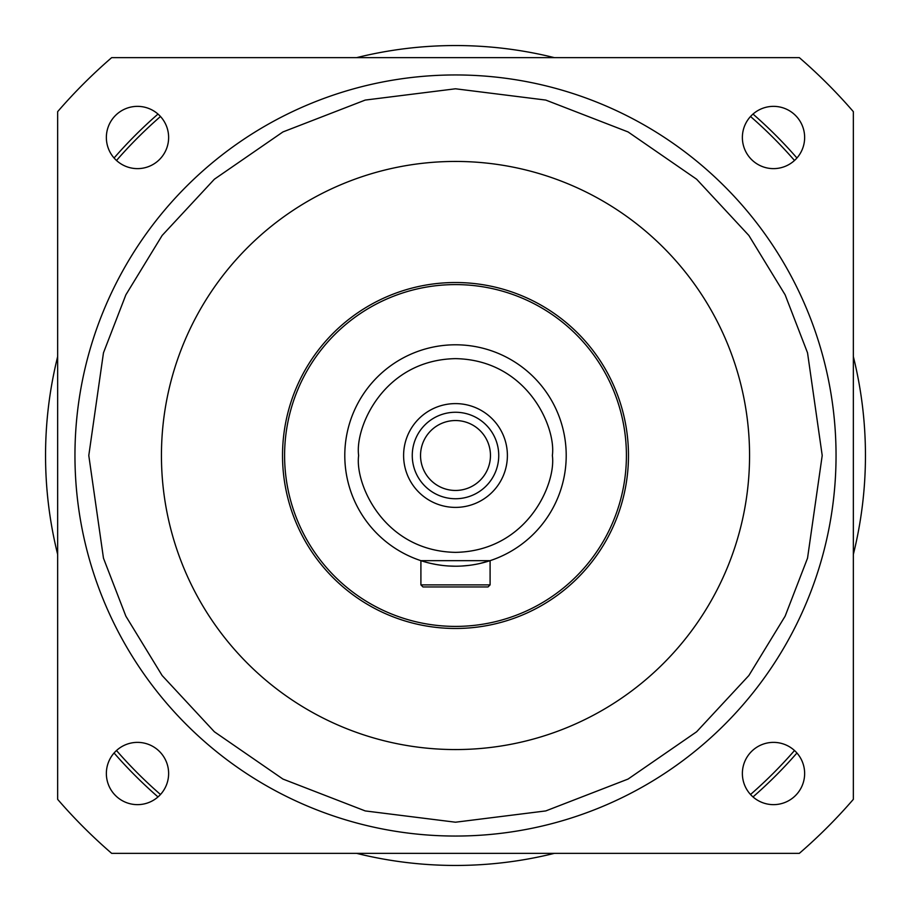<?xml version="1.0" encoding="UTF-8"?>
<svg xmlns="http://www.w3.org/2000/svg" width="911" height="911" viewBox="0 0 911 911"><rect width="100%" height="100%" fill="white"/><g stroke="black" fill="none" stroke-linecap="round" stroke-linejoin="round"><path stroke-width="1.37" d="M74.953 455.5A380.547 380.547 0 0 1 455.5 74.953A380.547 380.547 0 0 1 836.047 455.5A380.547 380.547 0 0 1 455.5 836.047A380.547 380.547 0 0 1 74.953 455.5A380.547 380.547 0 0 0 455.5 836.047A380.547 380.547 0 0 0 836.047 455.5M344.791 455.5A110.709 110.709 0 0 1 455.5 344.791A110.709 110.709 0 0 1 566.209 455.5A110.709 110.709 0 0 1 455.5 566.209A110.709 110.709 0 0 1 344.791 455.5A110.709 110.709 0 0 0 455.5 566.209A110.709 110.709 0 0 0 566.209 455.5M57.655 356.6A409.95 409.95 0 0 0 57.655 554.4M356.6 853.345A409.95 409.95 0 0 0 554.4 853.345M853.345 554.4A409.95 409.95 0 0 0 853.345 356.6M106.359 773.507A31.133 31.133 0 0 1 137.493 742.374A31.133 31.133 0 0 1 168.626 773.507A31.133 31.133 0 0 1 137.493 804.641A31.133 31.133 0 0 1 106.359 773.507M106.359 137.493A31.133 31.133 0 0 1 137.493 106.359A31.133 31.133 0 0 1 168.626 137.493A31.133 31.133 0 0 1 137.493 168.626A31.133 31.133 0 0 1 106.359 137.493M742.374 137.493A31.133 31.133 0 0 1 773.507 106.359A31.133 31.133 0 0 1 804.641 137.493A31.133 31.133 0 0 1 773.507 168.626A31.133 31.133 0 0 1 742.374 137.493M742.374 773.507A31.133 31.133 0 0 1 773.507 742.374A31.133 31.133 0 0 1 804.641 773.507A31.133 31.133 0 0 1 773.507 804.641A31.133 31.133 0 0 1 742.374 773.507M161.441 455.5A294.059 294.059 0 0 1 455.5 161.441A294.059 294.059 0 0 1 749.559 455.5A294.059 294.059 0 0 1 455.5 749.559A294.059 294.059 0 0 1 161.441 455.5M628.476 455.5A172.976 172.976 0 0 1 455.5 628.476A172.976 172.976 0 0 1 282.524 455.5A172.976 172.976 0 0 1 455.5 282.524A172.976 172.976 0 0 1 628.476 455.5M626.404 455.5A170.904 170.904 0 0 1 455.5 626.404A170.904 170.904 0 0 1 284.596 455.5A170.904 170.904 0 0 1 455.5 284.596A170.904 170.904 0 0 1 626.404 455.5M490.095 560.664L490.095 584.885L420.905 584.885L422.977 586.957L420.905 584.885L420.905 560.664L490.095 560.664L479.96 563.465M468.778 565.401L462.298 565.993M455.5 566.209L448.702 565.993M442.04 565.378L436.426 564.547M436.187 564.501L431.028 563.465M403.607 455.5A51.893 51.893 0 0 1 455.5 403.607A51.893 51.893 0 0 1 507.393 455.5A51.893 51.893 0 0 1 455.5 507.393A51.893 51.893 0 0 1 403.607 455.5M498.738 455.5A43.238 43.238 0 0 0 455.5 412.262A43.238 43.238 0 0 0 412.262 455.5A43.238 43.238 0 0 0 455.5 498.738A43.238 43.238 0 0 0 498.738 455.5M420.54 455.5A34.96 34.96 0 0 1 455.5 420.54A34.96 34.96 0 0 1 490.46 455.5A34.96 34.96 0 0 1 455.5 490.46A34.96 34.96 0 0 1 420.54 455.5M554.4 57.655A409.95 409.95 0 0 0 356.6 57.655M799.346 57.655A525.841 525.841 0 0 1 853.345 111.654L853.345 799.346A525.841 525.841 0 0 1 799.346 853.345L111.654 853.345A525.841 525.841 0 0 1 57.655 799.346L57.655 111.654A525.841 525.841 0 0 1 111.654 57.655L799.346 57.655M490.095 584.885L488.023 586.957L422.977 586.957M116.494 160.484A449.396 449.396 0 0 1 160.484 116.494M160.484 794.506A449.396 449.396 0 0 1 116.494 750.516M794.506 750.516A449.396 449.396 0 0 1 750.516 794.506M750.516 116.494A449.396 449.396 0 0 1 794.506 160.484M158.002 114.069A452.858 452.858 0 0 0 114.069 158.002M114.069 752.998A452.858 452.858 0 0 0 158.002 796.931M752.998 796.931A452.858 452.858 0 0 0 796.931 752.998M796.931 158.002A452.858 452.858 0 0 0 752.998 114.069M88.788 455.5L103.467 352.819L125.877 294.811L162.135 235.471L214.381 179.216L282.934 131.936L365.231 100.073L455.5 88.788L545.769 100.073L628.066 131.936L696.619 179.216L748.865 235.471L785.123 294.811L807.533 352.819L822.212 455.5L807.533 558.181L785.123 616.189L748.865 675.529L696.619 731.784L628.066 779.064L545.769 810.927L455.5 822.212L365.231 810.927L282.934 779.064L214.381 731.784L162.135 675.529L125.877 616.189L103.467 558.181L88.788 455.5M358.638 455.5C354.743 427.168 383.804 359.959 455.5 358.638C527.196 359.959 556.257 427.168 552.362 455.5C556.257 483.832 527.196 551.041 455.5 552.362C383.804 551.041 354.743 483.832 358.638 455.5"/></g></svg>
